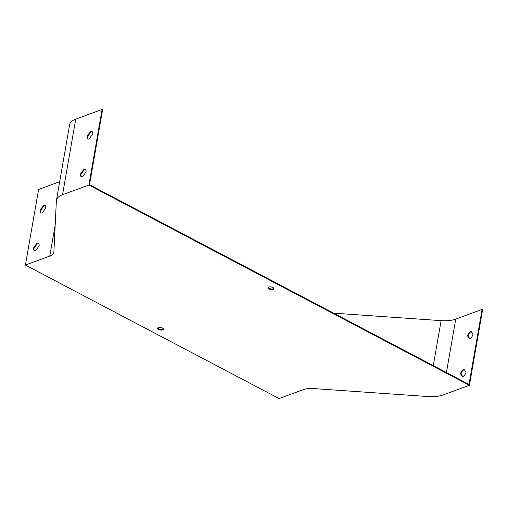 <?xml version="1.0" encoding="UTF-8"?>
<svg xmlns="http://www.w3.org/2000/svg" width="508" height="508" viewBox="0 0 508 508"><rect width="100%" height="100%" fill="white"/><g stroke="black" fill="none" stroke-linecap="round" stroke-linejoin="round"><path stroke-width="0.76" d="M273.774 288.404A2.978 1.289 9.9 0 1 269.05 288.315A2.978 1.289 9.9 0 1 268.078 287.407M163.417 328.962A2.978 1.289 9.9 0 1 158.686 328.873A2.978 1.289 9.9 0 1 157.715 327.971M88.9 185.039L102.089 109.436L102.597 109.703L89.51 184.702L469.005 384.423L482.092 309.423L482.6 309.69L469.405 385.293L443.052 394.976A25.527 11.03 9.9 0 1 428.047 396.551L313.436 388.563A17.018 7.353 -170.1 0 0 303.428 389.611L279.07 398.564L25.4 265.062L49.759 256.108A17.018 7.353 -170.1 0 0 53.835 252.362A17.018 7.353 -170.1 0 0 53.88 251.962L56.356 200.939A25.527 11.03 9.9 0 1 56.42 200.349A25.527 11.03 9.9 0 1 62.541 194.723L88.9 185.039L469.405 385.293M59.671 181.712L38.595 189.459L25.4 265.062M42.253 212.877A4.255 2.292 117.8 0 1 40.932 212.865A4.255 2.292 117.8 0 1 40.145 210.185L43.574 205.315A4.255 2.292 117.8 0 1 44.895 205.334A4.255 2.292 117.8 0 1 45.682 208.007L42.253 212.877M35.655 250.679A4.255 2.292 117.8 0 1 34.334 250.66A4.255 2.292 117.8 0 1 33.547 247.987L36.976 243.116A4.255 2.292 117.8 0 1 38.297 243.135A4.255 2.292 117.8 0 1 39.091 245.809L35.655 250.679M102.089 109.436L75.736 119.126A25.527 11.03 -170.1 0 0 69.615 124.746L56.42 200.349M87.084 136.252A4.255 2.292 -62.2 0 0 87.878 138.925A4.255 2.292 -62.2 0 0 89.198 138.938L92.627 134.074A4.255 2.292 -62.2 0 0 91.84 131.394A4.255 2.292 -62.2 0 0 90.519 131.382L87.084 136.252L87.592 136.519A4.255 2.292 -62.2 0 0 88.144 139.027M80.486 174.054A4.255 2.292 -62.2 0 0 81.28 176.727A4.255 2.292 -62.2 0 0 82.601 176.74L86.03 171.869A4.255 2.292 -62.2 0 0 85.242 169.196A4.255 2.292 -62.2 0 0 83.922 169.183L80.486 174.054L80.994 174.32A4.255 2.292 -62.2 0 0 81.547 176.828M469.856 338.671L468.039 336.201A4.255 2.292 117.8 0 1 471.202 331.578M462.839 376.625L461.023 374.155A4.255 2.292 117.8 0 1 464.191 369.532M272.809 287.496A2.978 1.289 -170.1 0 0 269.754 286.849A2.978 1.289 -170.1 0 0 267.938 287.699A2.978 1.289 -170.1 0 0 270.656 289.477A2.978 1.289 -170.1 0 0 273.806 288.722A2.978 1.289 -170.1 0 0 272.809 287.496M162.446 328.06A2.978 1.289 -170.1 0 0 159.398 327.406A2.978 1.289 -170.1 0 0 157.582 328.257A2.978 1.289 -170.1 0 0 160.293 330.035A2.978 1.289 -170.1 0 0 163.449 329.279A2.978 1.289 -170.1 0 0 162.446 328.06M333.565 313.144L441.135 320.643A24.848 10.731 -170.1 0 0 455.74 319.113L482.092 309.423M469.614 338.772L467.531 335.934A4.255 2.292 117.8 0 1 470.935 331.216L473.018 334.054A4.255 2.292 117.8 0 1 469.614 338.772M462.598 376.726L460.515 373.888A4.255 2.292 117.8 0 1 463.918 369.17L466.007 372.008A4.255 2.292 117.8 0 1 462.598 376.726M92.075 131.559A4.255 2.292 -62.2 0 0 91.021 131.648L87.592 136.519M85.477 169.361A4.255 2.292 -62.2 0 0 84.423 169.45L80.994 174.32M45.136 205.492A4.255 2.292 -62.2 0 0 44.082 205.581L40.646 210.452A4.255 2.292 -62.2 0 0 41.199 212.966M38.538 243.294A4.255 2.292 -62.2 0 0 37.484 243.383L34.049 248.253A4.255 2.292 -62.2 0 0 34.601 250.768M460.515 373.888L461.023 374.155M467.531 335.934L468.039 336.201M34.049 248.253L33.547 247.987M37.484 243.383L36.976 243.116M40.646 210.452L40.145 210.185M44.082 205.581L43.574 205.315M84.423 169.45L83.922 169.183M91.021 131.648L90.519 131.382M55.188 224.968L49.759 256.108M75.736 119.126L62.541 194.723M441.135 320.643L433.28 365.62M455.74 319.113L446.418 372.535"/></g></svg>
